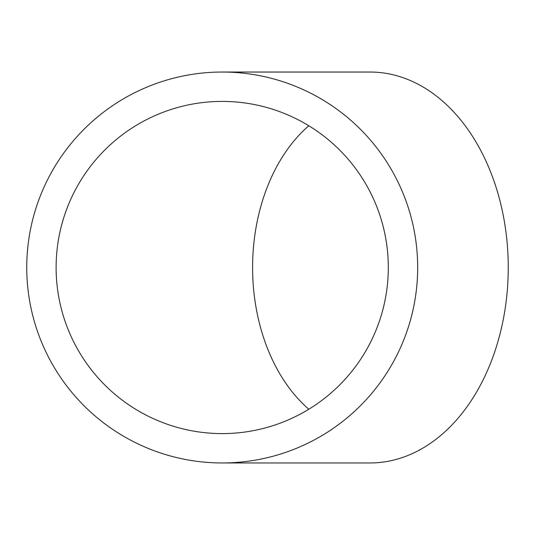 <?xml version="1.0" encoding="UTF-8"?>
<svg xmlns="http://www.w3.org/2000/svg" width="535" height="535" viewBox="0 0 535 535"><rect width="100%" height="100%" fill="white"/><g stroke="black" fill="none" stroke-linecap="round" stroke-linejoin="round"><path stroke-width="0.8" d="M56.115 267.5A166.097 166.097 0 0 0 222.212 433.597A166.097 166.097 0 0 0 388.31 267.5A166.097 166.097 0 0 0 222.212 101.403A166.097 166.097 0 0 0 56.115 267.5M308.809 125.765A166.097 117.446 -90 0 0 252.594 267.5A166.097 117.446 -90 0 0 308.809 409.235M222.212 462.962L370.039 462.962A195.462 138.211 -90 0 0 508.25 267.5A195.462 138.211 -90 0 0 370.039 72.038L222.212 72.038A195.462 195.462 0 0 0 26.75 267.5A195.462 195.462 0 0 0 222.212 462.962A195.462 195.462 0 0 0 417.674 267.5A195.462 195.462 0 0 0 222.212 72.038"/></g></svg>
